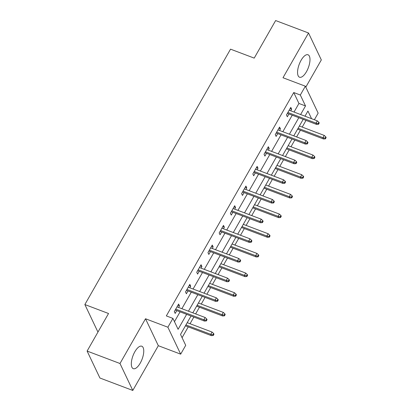 <?xml version="1.0" encoding="UTF-8"?>
<svg xmlns="http://www.w3.org/2000/svg" width="411" height="411" viewBox="0 0 411 411"><rect width="100%" height="100%" fill="white"/><g stroke="black" fill="none" stroke-linecap="round" stroke-linejoin="round"><path stroke-width="0.62" d="M140.238 363.118A12.001 4.865 110.7 0 0 141.785 346.216A12.001 4.865 110.7 0 0 134.839 351.765A12.001 4.865 110.7 0 0 133.292 368.667A12.001 4.865 110.7 0 0 140.238 363.118M306.472 71.678A12.001 4.865 110.7 0 0 308.024 54.776A12.001 4.865 110.7 0 0 301.078 60.319A12.001 4.865 110.7 0 0 299.532 77.222A12.001 4.865 110.7 0 0 306.472 71.678M191.028 315.997L180.521 334.415L185.715 345.332L180.681 354.159L167.878 327.218L172.913 318.397L178.102 329.319L186.645 314.338M158.322 345.697L145.52 318.761L119.991 363.509L87.111 351.071L99.914 378.012L132.794 390.45L158.322 345.697L180.681 354.159M98.172 331.682L97.664 331.487L84.861 304.551L230.535 49.161L254.209 58.115L275.637 20.55L308.522 32.988L282.994 77.741L305.352 86.197L318.155 113.138L314.384 119.75M305.799 87.137L321.32 59.929L308.522 32.988M182.078 337.688L188.243 326.884M190.041 323.734L193.843 317.061M195.641 313.906L199.458 307.223M201.256 304.068L205.063 297.4M206.861 294.245L210.673 287.556M212.472 284.402L216.278 277.733M218.077 274.579L221.889 267.89M223.692 264.741L227.494 258.067M229.292 254.912L233.109 248.229M234.907 245.074L238.709 238.401M240.512 235.251L244.324 228.562M246.122 225.408L249.929 218.739M251.727 215.585L255.539 208.896M257.337 205.741L261.144 199.073M262.942 195.919L266.76 189.23M268.558 186.08L272.359 179.407M274.158 176.252L277.975 169.568M279.773 166.414L283.58 159.74M285.378 156.591L289.19 149.902M290.988 146.748L294.795 140.079M296.593 136.925L300.41 130.236M302.208 127.081L306.01 120.413M119.991 363.509L132.794 390.45M294.035 112.049L298.936 103.454L293.747 92.537L166.337 315.91L172.913 318.397M174.47 321.669L180.069 311.851M181.868 308.697L191.285 292.185M193.083 289.031L202.5 272.519M204.303 269.369L213.72 252.857M215.518 249.703L224.935 233.191M226.733 230.037L236.15 213.525M237.948 210.375L247.371 193.864M249.169 190.709L258.586 174.197M260.384 171.043L269.801 154.531M271.599 151.376L281.021 134.865M282.819 131.715L292.236 115.203M290.747 110.806L291.656 109.213L290.788 107.394L286.477 114.957L287.34 116.775L288.948 113.96M279.531 130.472L280.436 128.879L279.572 127.061L275.257 134.623L276.125 136.442L277.733 133.621M268.311 150.133L269.22 148.546L268.357 146.722L264.042 154.284L264.905 156.108L266.513 153.288M257.096 169.8L258.005 168.207L257.137 166.388L252.827 173.951L253.69 175.769L255.298 172.954M245.881 189.466L246.785 187.873L245.922 186.055L241.606 193.617L242.475 195.436L244.083 192.615M234.666 209.127L235.57 207.54L234.707 205.716L230.391 213.283L231.254 215.102L232.862 212.282M223.445 228.793L224.355 227.201L223.492 225.382L219.176 232.945L220.039 234.768L221.647 231.948M212.23 248.46L213.139 246.867L212.271 245.048L207.961 252.611L208.824 254.43L210.432 251.614M201.015 268.126L201.919 266.534L201.056 264.715L196.741 272.277L197.609 274.096L199.217 271.275M189.795 287.787L190.704 286.2L189.841 284.376L185.525 291.944L186.389 293.762L187.997 290.942M178.58 307.454L179.489 305.861L178.621 304.042L174.31 311.605L175.173 313.429L176.781 310.608M145.52 318.761L167.878 327.218M293.747 92.537L300.323 95.023L305.352 86.197M87.111 351.071L108.54 313.506L84.861 304.551M311.564 118.681L307.931 111.042L304.993 116.195M303.195 119.349L293.778 135.861M291.98 139.01L282.562 155.522M280.759 158.677L271.342 175.189M269.544 178.343L260.127 194.855M258.329 198.01L248.912 214.521M247.114 217.671L237.692 234.183M235.893 237.337L226.476 253.849M224.678 257.003L215.261 273.515M213.463 276.665L204.046 293.177M202.243 296.331L192.826 312.843M300.611 114.535L305.512 105.946L300.323 95.023M188.444 311.184L197.861 294.672M199.659 291.522L209.081 275.01M210.879 271.856L220.296 255.344M222.094 252.19L231.511 235.678M233.309 232.523L242.726 216.016M244.53 212.862L253.947 196.35M255.745 193.196L265.162 176.684M266.96 173.529L276.377 157.017M278.175 153.868L287.597 137.356M289.395 134.202L298.812 117.69M298.936 103.454L305.512 105.946M290.089 108.622L291.656 109.213M278.874 128.289L280.436 128.879M267.653 147.95L269.22 148.546M256.438 167.616L258.005 168.207M245.223 187.282L246.785 187.873M234.003 206.944L235.57 207.54M222.788 226.61L224.355 227.201M211.573 246.276L213.139 246.867M200.357 265.943L201.919 266.534M189.137 285.604L190.704 286.2M177.922 305.27L179.489 305.861M287.381 113.364L316.64 124.435L316.018 123.125L287.885 112.48M318.155 123.557L318.499 124.286L319.219 123.023L318.869 122.298L318.155 123.557L316.018 123.125L317.313 120.855L289.18 110.215M316.64 124.435L318.499 124.286M318.869 122.298L317.313 120.855M325.42 138.846L326.139 137.587L325.789 136.858L325.07 138.117L325.42 138.846L323.56 138.995L322.938 137.685L324.233 135.414L299.388 126.018M325.07 138.117L322.938 137.685L298.098 128.289M323.56 138.995L297.59 129.172M324.233 135.414L325.789 136.858M276.166 133.03L305.424 144.097L304.798 142.787L276.67 132.147M306.935 143.223L307.284 143.948L308.003 142.689L307.654 141.959L306.935 143.223L304.798 142.787L306.092 140.521L277.964 129.876M305.424 144.097L307.284 143.948M307.654 141.959L306.092 140.521M264.951 152.697L294.204 163.763L293.582 162.453L265.455 151.813M295.72 162.884L296.064 163.614L296.783 162.355L296.439 161.626L295.72 162.884L293.582 162.453L294.877 160.182L266.749 149.542M294.204 163.763L296.064 163.614M296.439 161.626L294.877 160.182M314.204 158.512L314.918 157.249L314.574 156.524L313.855 157.783L314.204 158.512L312.345 158.661L311.718 157.351L313.012 155.081L288.173 145.684M313.855 157.783L311.718 157.351L286.878 147.95M312.345 158.661L286.375 148.839M313.012 155.081L314.574 156.524M302.984 178.179L303.703 176.915L303.359 176.185L302.64 177.449L302.984 178.179L301.124 178.323L300.503 177.013L301.797 174.747L276.957 165.35M302.64 177.449L300.503 177.013L275.663 167.616M301.124 178.323L275.159 168.5M301.797 174.747L303.359 176.185M253.731 172.358L282.989 183.429L282.367 182.119L254.234 171.474M284.504 182.551L284.849 183.28L285.568 182.022L285.224 181.292L284.504 182.551L282.367 182.119L283.662 179.848L255.529 169.209M282.989 183.429L284.849 183.28M285.224 181.292L283.662 179.848M242.516 192.024L271.774 203.096L271.152 201.78L243.019 191.141M273.284 202.217L273.634 202.947L274.353 201.683L274.003 200.958L273.284 202.217L271.152 201.78L272.447 199.515L244.314 188.87M271.774 203.096L273.634 202.947M274.003 200.958L272.447 199.515M231.301 211.691L260.559 222.757L259.932 221.447L231.804 210.807M262.069 221.883L262.413 222.608L263.132 221.349L262.788 220.62L262.069 221.883L259.932 221.447L261.226 219.181L233.099 208.536M260.559 222.757L262.413 222.608M262.788 220.62L261.226 219.181M291.769 197.84L292.488 196.581L292.144 195.852L291.425 197.116L291.769 197.84L289.909 197.989L289.287 196.679L290.582 194.408L265.742 185.012M291.425 197.116L289.287 196.679L264.448 187.282M289.909 197.989L263.944 188.166M290.582 194.408L292.144 195.852M280.554 217.506L281.273 216.248L280.924 215.518L280.204 216.777L280.554 217.506L278.694 217.655L278.072 216.345L279.362 214.074L254.522 204.678M280.204 216.777L278.072 216.345L253.227 206.949M278.694 217.655L252.724 207.832M279.362 214.074L280.924 215.518M269.333 237.173L270.053 235.909L269.708 235.184L268.989 236.443L269.333 237.173L267.474 237.322L266.852 236.012L268.147 233.741L243.307 224.344M268.989 236.443L266.852 236.012L242.012 226.61M267.474 237.322L241.509 227.494M268.147 233.741L269.708 235.184M258.118 256.834L258.838 255.575L258.493 254.846L257.774 256.11L258.118 256.834L256.259 256.983L255.637 255.673L256.932 253.407L232.092 244.006M257.774 256.11L255.637 255.673L230.797 246.276M256.259 256.983L230.294 247.16M256.932 253.407L258.493 254.846M246.903 276.5L247.622 275.242L247.273 274.512L246.554 275.771L246.903 276.5L245.043 276.649L244.422 275.339L245.716 273.068L220.871 263.672M246.554 275.771L244.422 275.339L219.577 265.943M245.043 276.649L219.073 266.826M245.716 273.068L247.273 274.512M235.683 296.167L236.402 294.903L236.058 294.178L235.339 295.437L235.683 296.167L233.828 296.316L233.201 295.006L234.496 292.735L209.656 283.338M235.339 295.437L233.201 295.006L208.362 285.609M233.828 296.316L207.858 286.493M234.496 292.735L236.058 294.178M224.468 315.833L225.187 314.569L224.843 313.84L224.123 315.103L224.468 315.833L222.608 315.977L221.986 314.667L223.281 312.401L198.441 303.005M224.123 315.103L221.986 314.667L197.146 305.27M222.608 315.977L196.643 306.154M223.281 312.401L224.843 313.84M220.08 231.357L249.338 242.423L248.717 241.113L220.589 230.473M250.854 241.545L251.198 242.274L251.917 241.016L251.573 240.286L250.854 241.545L248.717 241.113L250.011 238.842L221.883 228.203M249.338 242.423L251.198 242.274M251.573 240.286L250.011 238.842M208.865 251.018L238.123 262.09L237.501 260.78L209.369 250.135M239.634 261.211L239.983 261.941L240.702 260.677L240.353 259.952L239.634 261.211L237.501 260.78L238.796 258.509L210.663 247.869M238.123 262.09L239.983 261.941M240.353 259.952L238.796 258.509M197.65 270.685L226.908 281.751L226.281 280.441L198.153 269.801M228.418 280.877L228.768 281.602L229.482 280.343L229.138 279.614L228.418 280.877L226.281 280.441L227.576 278.175L199.448 267.53M226.908 281.751L228.768 281.602M229.138 279.614L227.576 278.175M186.435 290.351L215.688 301.417L215.066 300.107L186.938 289.467M217.203 300.539L217.547 301.268L218.267 300.009L217.922 299.28L217.203 300.539L215.066 300.107L216.361 297.836L188.233 287.197M215.688 301.417L217.547 301.268M217.922 299.28L216.361 297.836M175.214 310.017L204.473 321.083L203.851 319.773L175.718 309.129M205.988 320.205L206.332 320.934L207.052 319.676L206.707 318.946L205.988 320.205L203.851 319.773L205.146 317.503L177.013 306.863M204.473 321.083L206.332 320.934M206.707 318.946L205.146 317.503M213.252 335.494L213.972 334.235L213.622 333.506L212.908 334.77L213.252 335.494L211.393 335.643L210.771 334.333L212.066 332.062L187.226 322.666M212.908 334.77L210.771 334.333L185.931 324.937M211.393 335.643L185.423 325.82M212.066 332.062L213.622 333.506"/></g></svg>
